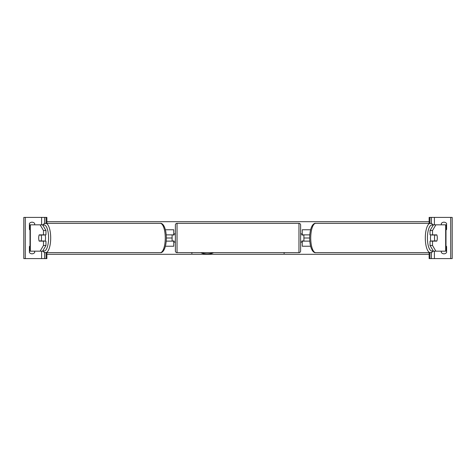 <?xml version="1.0" encoding="UTF-8"?>
<svg xmlns="http://www.w3.org/2000/svg" width="476" height="476" viewBox="0 0 476 476"><rect width="100%" height="100%" fill="white"/><g stroke="black" fill="none" stroke-linecap="round" stroke-linejoin="round"><path stroke-width="0.71" d="M165.41 246.241L173.74 246.241L173.74 241.13L166.231 241.13M172.092 234.87L174.067 235.037L174.067 233.883L175.388 233.883M172.092 235.037L172.092 241.13M173.74 235.037L173.74 229.759L165.41 229.759M166.231 234.87L173.74 234.87M45.964 230.527L43.489 230.527L40.103 224.821L42.584 224.821L45.964 230.527L45.964 234.87L39.193 234.87A4.117 1.41 -90 0 0 38.699 238A4.117 1.41 -90 0 0 39.193 241.13L43.489 241.13L43.489 245.473L45.964 245.473L45.964 241.13L43.489 241.13M45.964 245.473L42.584 251.179L30.012 251.179L30.012 224.821L40.103 224.821M43.489 234.87L43.489 230.527M40.103 251.179L43.489 245.473M30.012 245.943A3.296 3.296 0 0 0 29.405 246.568L29.405 252.5A3.296 3.296 0 0 0 34.677 252.5L34.677 251.179M34.677 224.821L34.677 223.5A3.296 3.296 0 0 0 29.405 223.5L29.405 229.432A3.296 3.296 0 0 0 30.012 230.057M46.868 223.333L46.868 217.401L23.8 217.401L23.8 258.599L25.282 258.599L25.282 217.401M46.868 252.667L46.868 258.599L25.282 258.599M44.56 258.599L44.56 252.464L44.56 258.599M44.56 223.536L44.56 217.401L44.56 223.536M177.036 223.333A1.648 1.648 0 0 0 175.388 224.981L175.388 251.019A1.648 1.648 0 0 0 177.036 252.667L298.964 252.667A1.648 1.648 0 0 0 300.612 251.019L300.612 224.981A1.648 1.648 0 0 0 298.964 223.333L177.036 223.333L177.036 252.667M172.092 240.963L174.067 240.963L174.067 242.117L175.388 242.117M300.612 233.883L301.933 233.883L301.933 235.037L303.908 235.037L303.908 240.963L301.933 240.963L301.933 242.117L300.612 242.117M41.085 240.963L39.127 240.963A4.117 1.41 90 0 1 38.699 238A4.117 1.41 90 0 1 39.127 235.037L41.085 235.037A4.117 1.41 90 0 1 41.513 238A4.117 1.41 90 0 1 41.085 240.963L43.869 240.963A4.117 1.41 90 0 1 43.81 241.13M45.047 234.87A4.117 1.41 90 0 1 45.541 238A4.117 1.41 90 0 1 45.047 241.13M43.81 234.87A4.117 1.41 90 0 1 43.869 235.037L41.085 235.037M432.511 234.87L432.511 230.527L435.897 224.821L433.416 224.821L430.036 230.527L430.036 234.87L436.807 234.87A4.117 1.41 -90 0 1 437.301 238A4.117 1.41 -90 0 1 436.807 241.13L432.511 241.13L432.511 245.473L430.036 245.473L430.036 241.13L432.511 241.13M430.036 245.473L433.416 251.179L445.988 251.179L445.988 224.821L435.897 224.821M430.036 230.527L432.511 230.527M435.897 251.179L432.511 245.473M437.301 238A4.117 1.41 90 0 0 436.873 235.037L434.915 235.037A4.117 1.41 90 0 0 434.487 238A4.117 1.41 90 0 0 434.915 240.963L436.873 240.963A4.117 1.41 90 0 0 437.301 238M430.953 234.87A4.117 1.41 90 0 0 430.459 238A4.117 1.41 90 0 0 430.953 241.13M434.915 235.037L432.131 235.037A4.117 1.41 90 0 1 432.19 234.87M434.915 240.963L432.131 240.963A4.117 1.41 90 0 0 432.19 241.13M441.323 224.821L441.323 223.5A3.296 3.296 0 0 1 446.595 223.5L446.595 229.432A3.296 3.296 0 0 1 445.988 230.057M445.988 245.943A3.296 3.296 0 0 1 446.595 246.568L446.595 252.5A3.296 3.296 0 0 1 441.323 252.5L441.323 251.179M429.132 223.333L429.132 217.401L452.2 217.401L452.2 258.599L450.718 258.599L450.718 217.401M429.132 252.667L429.132 258.599L450.718 258.599M431.44 258.599L431.44 252.464L431.44 258.599M431.44 223.536L431.44 217.401L431.44 223.536M310.59 246.241L302.26 246.241L302.26 241.13L309.769 241.13M302.26 235.037L302.26 229.759L310.59 229.759M309.769 234.87L302.26 234.87M200.836 252.667A11.115 7.86 180 0 0 207.227 254.095A11.115 7.86 180 0 0 213.617 252.667M201.33 252.667A11.115 7.86 180 0 0 207.227 253.863A11.115 7.86 180 0 0 213.123 252.667M191.292 252.667L191.864 253.363L192.435 252.667M429.132 254.309L46.868 254.309M433.327 224.97L432.113 223.869L430.322 223.333A14.667 5.016 90 0 0 425.306 238A14.667 5.016 90 0 0 430.322 252.667L315.743 252.667A14.667 5.016 -90 0 1 310.727 238A14.667 5.016 -90 0 1 315.743 223.333C313.678 222.833 309.882 226.279 309.644 238L303.908 238M172.092 238L166.356 238C166.118 249.721 162.322 253.167 160.257 252.667A14.667 5.016 -90 0 0 165.273 238A14.667 5.016 -90 0 0 160.257 223.333L45.678 223.333A14.667 5.016 90 0 1 50.694 238A14.667 5.016 90 0 1 45.678 252.667L160.257 252.667M284.707 252.667L284.136 253.363L283.565 252.667M429.132 221.691L46.868 221.691M284.517 252.667L284.136 253.363M284.136 253.131L283.755 252.667M191.483 252.667L191.864 253.131L192.245 252.667M30.333 251.179L30.333 224.821M41.596 258.599L41.596 251.179M41.596 224.821L41.596 217.401M46.041 258.599L46.041 252.667M46.041 223.333L46.041 217.401M298.964 252.667L298.964 223.333M42.953 250.554A13.019 4.451 -90 0 0 48.582 238A13.019 4.451 -90 0 0 42.953 225.445M445.667 251.179L445.667 224.821M433.047 250.554A13.019 4.451 -90 0 1 427.418 238A13.019 4.451 -90 0 1 433.047 225.445M434.404 258.599L434.404 251.179M434.404 224.821L434.404 217.401M429.959 258.599L429.959 252.667M429.959 223.333L429.959 217.401M42.673 251.03L43.887 252.131L45.678 252.667M166.356 238C166.118 226.279 162.322 222.833 160.257 223.333M42.673 224.97L43.887 223.869L45.678 223.333M430.322 223.333L315.743 223.333M309.644 238C309.882 249.721 313.678 253.167 315.743 252.667M433.327 251.03L432.113 252.131L430.322 252.667"/></g></svg>
